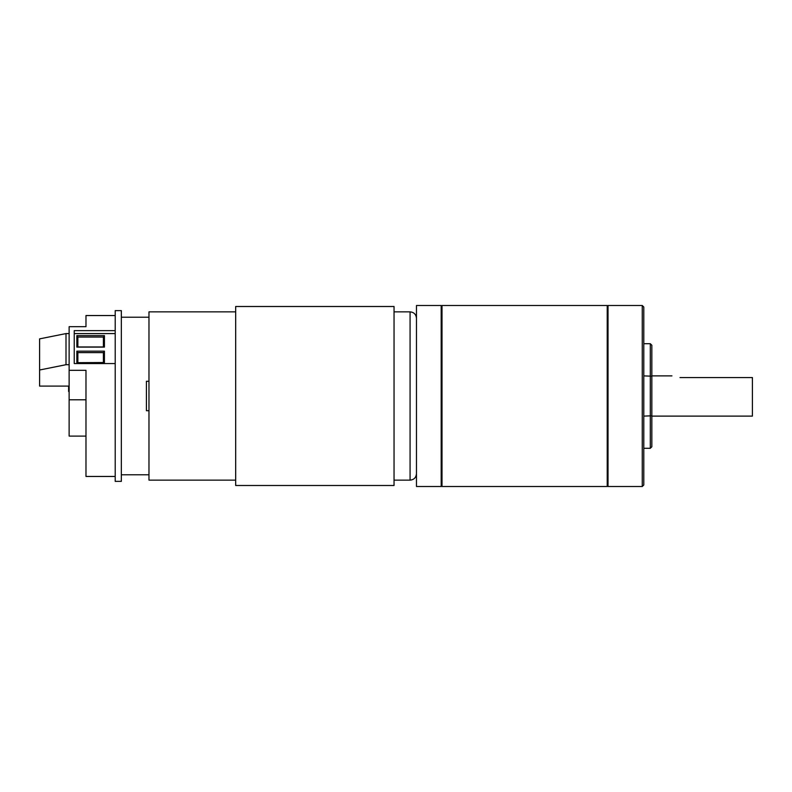 <?xml version="1.0" encoding="UTF-8"?>
<svg xmlns="http://www.w3.org/2000/svg" width="792" height="792" viewBox="0 0 792 792"><rect width="100%" height="100%" fill="white"/><g stroke="black" fill="none" stroke-linecap="round" stroke-linejoin="round"><path stroke-width="1.19" d="M642.263 305.494L643.797 307.029L643.797 484.971L642.263 486.506L642.263 305.494L608.028 305.494L608.028 486.506L642.263 486.506M607.216 396L607.216 305.494L442.005 305.494L442.005 486.506L607.216 486.506L607.216 396M441.184 396L441.184 305.494L416.463 305.494L416.463 486.506L441.184 486.506L441.184 396M235.679 306.504L235.679 485.496L394.04 485.496L394.04 306.504L235.679 306.504M235.679 311.86L148.975 311.86L148.975 480.14L235.679 480.14M679.991 377.566C669.616 375.725 669.616 375.725 679.991 377.566L752.4 377.566L752.4 416.117L651.836 416.117M650.301 343.708L651.836 345.243L651.836 446.757L650.301 448.292L650.301 343.708L643.797 343.708M643.797 375.883L651.836 376.2M643.797 416.117L651.836 415.8M148.975 410.711L146.421 410.711L146.421 381.289L148.975 381.289M85.981 446.698L85.981 436.105L69.132 436.105L69.132 399.792L85.981 399.792M115.206 342.213L115.206 310.632L121.334 310.632L121.334 481.368L115.206 481.368L115.206 342.213M69.132 399.792L69.132 326.68L85.981 326.68L85.981 315.543L85.981 326.68M115.206 363.558L74.24 363.558L74.24 330.63L115.206 330.63M69.132 370.319L85.981 370.319L85.981 476.457L115.206 476.457M69.132 364.706L66.003 364.706L39.6 370.003L39.6 386.1L69.132 386.1L68.617 386.1L68.617 391.495L69.132 391.495M68.617 391.495L69.132 391.555M68.617 391.119L69.132 391.119M68.617 389.308L69.132 389.308M68.617 389.09L69.132 389.09M68.617 386.13L69.132 386.13M66.003 364.706L66.003 333.58L39.6 338.877L39.6 370.003M66.003 333.58L69.132 333.58M74.24 333.58L115.206 333.58M76.844 335.61L104.425 335.61L104.425 347.114L76.844 347.114L76.844 335.61L77.864 337.055L77.864 346.965L103.406 346.965L103.406 337.055L77.864 337.055M76.844 362.677L76.844 351.173L104.425 351.173L104.425 362.677L76.844 362.677L103.406 362.528L103.406 352.618L77.864 352.618L77.864 362.528M77.864 346.965L76.844 347.114M103.406 346.965L104.425 347.114M104.425 335.61L103.406 337.055M103.406 362.528L104.425 362.677M103.406 352.618L104.425 351.173M76.844 351.173L77.864 352.618M416.463 473.755C416.077 477.635 413.949 479.764 410.078 480.14L410.078 311.86L394.04 311.86M608.028 306.316L607.216 305.494M442.005 306.316L441.184 305.494M410.078 311.86C413.949 312.236 416.077 314.365 416.463 318.245M671.953 375.883L651.836 375.883M410.078 480.14L394.04 480.14M442.005 485.684L441.184 486.506M608.028 485.684L607.216 486.506M650.301 448.292L643.797 448.292M121.334 317.226L148.975 317.226M85.981 315.543L115.206 315.543M121.334 474.774L148.975 474.774"/></g></svg>
